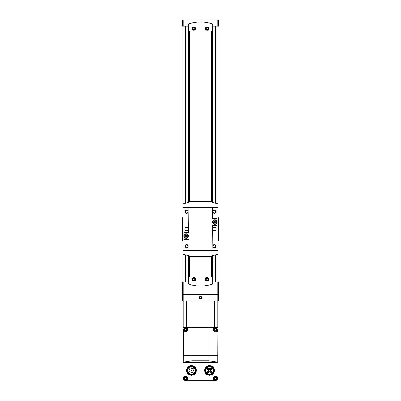 <?xml version="1.0" encoding="UTF-8"?>
<svg xmlns="http://www.w3.org/2000/svg" width="401" height="401" viewBox="0 0 401 401"><rect width="100%" height="100%" fill="white"/><g stroke="black" fill="none" stroke-linecap="round" stroke-linejoin="round"><path stroke-width="0.6" d="M182.445 294.379L182.445 300.94L218.555 300.94L218.555 294.379L182.445 294.379L182.445 281.823L188.766 281.823M218.555 294.379L218.555 281.823L212.234 281.823M217.733 20.05L217.733 26.205L218.555 26.205L218.555 20.05L182.445 20.05L182.445 26.205L188.766 26.205M193.934 30.306A1.639 1.639 0 0 0 195.357 27.844A1.639 1.639 0 0 0 192.515 27.844A1.639 1.639 0 0 0 193.934 30.306M193.934 27.178A1.489 1.489 0 0 1 195.422 28.666A1.489 1.489 0 0 1 193.934 30.155A1.489 1.489 0 0 1 192.445 28.666A1.489 1.489 0 0 1 193.934 27.178M207.066 30.306A1.639 1.639 0 0 0 208.485 27.844A1.639 1.639 0 0 0 205.643 27.844A1.639 1.639 0 0 0 207.066 30.306M207.066 27.178A1.489 1.489 0 0 1 208.555 28.666A1.489 1.489 0 0 1 207.066 30.155A1.489 1.489 0 0 1 205.578 28.666A1.489 1.489 0 0 1 207.066 27.178M193.934 278.028A1.328 1.328 0 0 1 195.086 280.023A1.328 1.328 0 0 1 192.781 280.023A1.328 1.328 0 0 1 193.934 278.028M207.066 278.028A1.328 1.328 0 0 1 208.219 280.023A1.328 1.328 0 0 1 205.913 280.023A1.328 1.328 0 0 1 207.066 278.028M182.445 25.794L182.039 25.794L182.039 282.234L182.445 282.234M218.555 25.794L218.961 25.794L218.961 282.234L218.555 282.234M189.628 31.128L189.628 201.322M189.628 256.71L189.628 276.896M211.372 31.128L211.372 201.322M211.372 256.71L211.372 276.896M211.167 31.128L211.167 201.322M211.167 256.71L211.167 276.896M189.833 31.128L189.833 201.322M189.833 256.71L189.833 276.896M217.733 26.205L212.234 26.205M188.766 283.497A0.822 0.822 0 0 0 189.337 284.279A36.927 36.927 0 0 0 211.663 284.279A0.822 0.822 0 0 0 212.234 283.497L212.069 276.896L188.931 276.896L188.766 283.497M193.934 277.718A1.639 1.639 0 0 1 195.357 280.179A1.639 1.639 0 0 1 192.515 280.179A1.639 1.639 0 0 1 193.934 277.718M207.066 277.718A1.639 1.639 0 0 1 208.485 280.179A1.639 1.639 0 0 1 205.643 280.179A1.639 1.639 0 0 1 207.066 277.718M188.766 24.531L188.931 31.128L212.069 31.128L212.234 24.531A0.822 0.822 0 0 0 211.663 23.749A36.927 36.927 0 0 0 189.337 23.749A0.822 0.822 0 0 0 188.766 24.531M207.066 278.068A1.288 1.288 0 0 1 208.179 280.003A1.288 1.288 0 0 1 205.949 280.003A1.288 1.288 0 0 1 207.066 278.068M206.244 279.833L207.066 280.309L207.883 279.833L207.883 278.885L207.066 278.414L206.244 278.885L206.244 279.833M193.934 278.068A1.288 1.288 0 0 1 195.051 280.003A1.288 1.288 0 0 1 192.821 280.003A1.288 1.288 0 0 1 193.934 278.068M193.117 279.833L193.934 280.309L194.756 279.833L194.756 278.885L193.934 278.414L193.117 278.885L193.117 279.833M207.066 29.614L207.883 29.138L207.883 28.19L207.066 27.719L206.244 28.19L206.244 29.138L207.066 29.614M207.066 29.955A1.288 1.288 0 0 0 208.179 28.02A1.288 1.288 0 0 0 205.949 28.02A1.288 1.288 0 0 0 207.066 29.955M193.934 29.614L194.756 29.138L194.756 28.19L193.934 27.719L193.117 28.19L193.117 29.138L193.934 29.614M193.934 29.955A1.288 1.288 0 0 0 195.051 28.02A1.288 1.288 0 0 0 192.821 28.02A1.288 1.288 0 0 0 193.934 29.955M186.445 235.683L186.445 234.801L185.833 234.801L185.833 235.683L184.951 235.683L184.951 236.299L185.833 236.299L185.833 237.181L186.445 237.181L186.445 236.299L187.327 236.299L187.327 235.683L186.445 235.683M186.139 234.064A1.93 1.93 0 0 1 187.808 236.956A1.93 1.93 0 0 1 184.47 236.956A1.93 1.93 0 0 1 186.139 234.064M215.167 221.733L215.167 220.851L214.555 220.851L214.555 221.733L213.673 221.733L213.673 222.349L214.555 222.349L214.555 223.232L215.167 223.232L215.167 222.349L216.049 222.349L216.049 221.733L215.167 221.733M214.861 220.114A1.93 1.93 0 0 1 216.53 223.006A1.93 1.93 0 0 1 213.192 223.006A1.93 1.93 0 0 1 214.861 220.114M212.304 202.345L211.908 202.665L211.908 255.362L212.314 255.683L217.407 254.314L217.979 253.532L217.979 204.5L217.407 203.718L212.304 202.345L212.314 201.959L188.686 201.959L189.092 202.665L188.696 202.345L183.593 203.718L183.021 204.5L183.021 253.532L183.593 254.314L188.696 255.683L188.686 256.71L212.314 256.71L212.314 256.074L188.686 256.074M214.861 219.783A2.256 2.256 0 0 1 216.816 223.172A2.256 2.256 0 0 1 212.906 223.172A2.256 2.256 0 0 1 214.861 219.783M188.696 255.683L189.092 255.362L189.092 202.665M186.139 233.733A2.256 2.256 0 0 1 188.094 237.121A2.256 2.256 0 0 1 184.184 237.121A2.256 2.256 0 0 1 186.139 233.733M211.908 255.362L212.314 256.074M212.314 201.959L212.314 201.322L188.686 201.322L188.686 201.959M212.314 225.322L212.069 250.104L216.214 250.349A0.657 0.657 0 0 0 216.871 249.693L216.871 225.568L212.314 225.322M214.45 244.605A1.639 1.639 0 0 1 215.873 247.071A1.639 1.639 0 0 1 213.031 247.071A1.639 1.639 0 0 1 214.45 244.605M214.45 227.377A1.639 1.639 0 0 1 215.873 229.838A1.639 1.639 0 0 1 213.031 229.838A1.639 1.639 0 0 1 214.45 227.377M184.129 208.335L184.129 232.465L188.686 232.71L188.931 207.929L184.786 207.678A0.657 0.657 0 0 0 184.129 208.335M186.55 210.144A1.639 1.639 0 0 1 187.969 212.605A1.639 1.639 0 0 1 185.127 212.605A1.639 1.639 0 0 1 186.55 210.144M186.55 227.377A1.639 1.639 0 0 1 187.969 229.838A1.639 1.639 0 0 1 185.127 229.838A1.639 1.639 0 0 1 186.55 227.377M212.314 207.678L212.314 218.761L216.871 218.51L216.871 208.335A0.657 0.657 0 0 0 216.214 207.678L212.314 207.678M214.45 210.144A1.639 1.639 0 0 1 215.873 212.605A1.639 1.639 0 0 1 213.031 212.605A1.639 1.639 0 0 1 214.45 210.144M184.129 239.517L184.129 249.693A0.657 0.657 0 0 0 184.786 250.349L188.931 250.104L188.931 239.517L184.129 239.517M186.55 244.605A1.639 1.639 0 0 1 187.969 247.071A1.639 1.639 0 0 1 185.127 247.071A1.639 1.639 0 0 1 186.55 244.605M214.45 244.921A1.328 1.328 0 0 1 215.603 246.916A1.328 1.328 0 0 1 213.297 246.916A1.328 1.328 0 0 1 214.45 244.921M214.45 210.455A1.328 1.328 0 0 1 215.603 212.45A1.328 1.328 0 0 1 213.297 212.45A1.328 1.328 0 0 1 214.45 210.455M186.55 244.921A1.328 1.328 0 0 1 187.703 246.916A1.328 1.328 0 0 1 185.397 246.916A1.328 1.328 0 0 1 186.55 244.921M186.55 210.455A1.328 1.328 0 0 1 187.703 212.45A1.328 1.328 0 0 1 185.397 212.45A1.328 1.328 0 0 1 186.55 210.455M217.979 217.527L218.35 217.527L218.35 240.505L217.979 240.505M183.021 217.527L182.65 217.527L182.65 240.505L183.021 240.505M199.267 297.577A1.233 1.233 0 0 1 201.117 296.509A1.233 1.233 0 0 1 201.117 298.645A1.233 1.233 0 0 1 199.267 297.577M217.733 281.823L217.733 327.201L214.425 327.201L214.425 300.94M183.267 281.823L183.267 327.201L214.425 327.201M186.575 300.94L186.575 327.201M200.5 298.289A0.712 0.712 0 0 1 199.883 297.933L200.5 298.289L201.117 297.933A0.712 0.712 0 0 1 200.5 298.289L199.883 297.933A0.712 0.712 0 0 1 199.883 297.221L199.883 297.933L199.883 297.221A0.712 0.712 0 0 1 200.5 296.865L199.883 297.221L200.5 296.865A0.712 0.712 0 0 1 201.117 297.933L201.117 297.221L200.5 296.865L201.117 297.221L201.117 297.933L200.5 298.289M199.523 297.577A0.977 0.977 0 0 1 200.991 296.73A0.977 0.977 0 0 1 200.991 298.424A0.977 0.977 0 0 1 199.523 297.577M199.883 297.577A0.617 0.617 0 0 1 200.806 297.046A0.617 0.617 0 0 1 200.806 298.108A0.617 0.617 0 0 1 199.883 297.577M183.187 355.757L183.187 380.95L217.813 380.95L217.813 327.447L183.187 327.447L183.187 355.757L217.813 355.757M214.425 380.76L214.189 380.539A2.296 2.296 0 0 1 214.004 377.005A2.296 2.296 0 0 1 217.512 377.481L217.813 377.396M183.187 362.288L217.813 362.288M183.187 377.396L183.488 377.481A2.296 2.296 0 0 1 186.996 377.005A2.296 2.296 0 0 1 186.811 380.539L186.741 380.95M214.35 380.644L214.259 380.95M186.655 327.472L186.65 327.752L186.655 327.472L191.843 327.858L209.157 327.858L214.259 327.447L214.35 327.752C211.167 329.682 215.628 334.083 217.512 330.915L217.512 330.915M217.813 331L217.678 362.118M214.345 327.472L214.35 327.752M183.322 362.118L183.488 330.915L183.187 331M186.65 327.752C189.828 329.677 185.382 334.088 183.488 330.915M183.608 362.068L191.843 360.785L209.157 360.785L217.392 362.068M191.472 374.108A3.699 3.699 0 0 1 188.269 368.554A3.699 3.699 0 0 1 194.68 368.554A3.699 3.699 0 0 1 191.472 374.108M183.187 359.286L183.187 334.584M217.813 359.286L217.813 334.584M187.167 327.447L213.833 327.447M183.663 327.447L186.099 327.447M214.901 327.447L217.337 327.447M191.472 374.188A3.784 3.784 0 0 1 188.199 368.514A3.784 3.784 0 0 1 194.751 368.514A3.784 3.784 0 0 1 191.472 374.188M191.472 374.795A4.391 4.391 0 0 1 187.673 368.208A4.391 4.391 0 0 1 195.277 368.208A4.391 4.391 0 0 1 191.472 374.795M191.472 375.331A4.922 4.922 0 0 1 187.212 367.943A4.922 4.922 0 0 1 195.738 367.943A4.922 4.922 0 0 1 191.472 375.331M209.528 374.108A3.699 3.699 0 0 1 206.32 368.554A3.699 3.699 0 0 1 212.73 368.554A3.699 3.699 0 0 1 209.528 374.108M209.528 374.188A3.784 3.784 0 0 1 206.249 368.514A3.784 3.784 0 0 1 212.801 368.514A3.784 3.784 0 0 1 209.528 374.188M209.528 374.795A4.391 4.391 0 0 1 205.723 368.208A4.391 4.391 0 0 1 213.327 368.208A4.391 4.391 0 0 1 209.528 374.795M209.528 375.331A4.922 4.922 0 0 1 205.262 367.943A4.922 4.922 0 0 1 213.788 367.943A4.922 4.922 0 0 1 209.528 375.331M209.753 368.78L209.808 368.444A0.286 0.286 0 0 0 209.528 368.108A0.286 0.286 0 0 0 209.242 368.444L209.302 369.471L208.54 370.579L209.352 371.391L210.515 370.579L209.753 369.471L209.753 368.78M187.803 370.9L188.56 370.9A0.491 0.491 0 0 0 189.051 370.404A0.491 0.491 0 0 0 188.56 369.912L187.803 369.912M191.472 370.735A0.326 0.326 0 0 0 191.758 370.243A0.326 0.326 0 0 0 191.187 370.243A0.326 0.326 0 0 0 191.472 370.735M189.583 369.506A0.326 0.326 0 0 0 189.863 369.01A0.326 0.326 0 0 0 189.297 369.01A0.326 0.326 0 0 0 189.583 369.506M191.162 368.499A0.326 0.326 0 0 0 191.442 368.008A0.326 0.326 0 0 0 190.876 368.008A0.326 0.326 0 0 0 191.162 368.499M192.956 369.03A0.326 0.326 0 0 0 193.237 368.539A0.326 0.326 0 0 0 192.67 368.539A0.326 0.326 0 0 0 192.956 369.03M193.728 370.735A0.326 0.326 0 0 0 194.014 370.243A0.326 0.326 0 0 0 193.447 370.243A0.326 0.326 0 0 0 193.728 370.735M192.956 372.439A0.326 0.326 0 0 0 193.237 371.943A0.326 0.326 0 0 0 192.67 371.943A0.326 0.326 0 0 0 192.956 372.439M191.162 372.97A0.326 0.326 0 0 0 191.442 372.474A0.326 0.326 0 0 0 190.876 372.474A0.326 0.326 0 0 0 191.162 372.97M189.583 371.963A0.326 0.326 0 0 0 189.863 371.471A0.326 0.326 0 0 0 189.297 371.471A0.326 0.326 0 0 0 189.583 371.963M211.006 372.499A0.617 0.617 0 0 0 211.538 371.577A0.617 0.617 0 0 0 210.475 371.577A0.617 0.617 0 0 0 211.006 372.499M208.049 372.499A0.617 0.617 0 0 0 208.58 371.577A0.617 0.617 0 0 0 207.512 371.577A0.617 0.617 0 0 0 208.049 372.499M208.049 369.542A0.617 0.617 0 0 0 208.58 368.619A0.617 0.617 0 0 0 207.512 368.619A0.617 0.617 0 0 0 208.049 369.542M211.006 369.542A0.617 0.617 0 0 0 211.538 368.619A0.617 0.617 0 0 0 210.475 368.619A0.617 0.617 0 0 0 211.006 369.542M187.723 329.442A2.296 2.296 0 0 0 187.683 329.186M215.833 331.983A2.296 2.296 0 0 0 216.169 331.918M214.189 380.539L186.811 380.539A2.296 2.296 0 0 1 186.65 380.644L186.575 380.76M185.442 330.69A0.982 0.982 0 0 1 184.59 329.211A0.982 0.982 0 0 1 186.295 329.211A0.982 0.982 0 0 1 185.442 330.69M185.197 328.9A0.341 0.341 0 0 0 185.688 328.9L186.014 329.086A0.341 0.341 0 0 0 186.264 329.517L186.264 329.893A0.341 0.341 0 0 0 186.014 330.319L185.688 330.509A0.341 0.341 0 0 0 185.197 330.509L184.871 330.319A0.341 0.341 0 0 0 184.62 329.893L184.62 329.517A0.341 0.341 0 0 0 184.871 329.086L185.197 328.9M185.442 331.507A1.804 1.804 0 0 1 183.879 328.8A1.804 1.804 0 0 1 187.006 328.8A1.804 1.804 0 0 1 185.442 331.507M185.442 379.677A0.982 0.982 0 0 1 184.59 378.203A0.982 0.982 0 0 1 186.295 378.203A0.982 0.982 0 0 1 185.442 379.677M185.197 377.887A0.341 0.341 0 0 0 185.688 377.887L186.014 378.078A0.341 0.341 0 0 0 186.264 378.504L186.264 378.88A0.341 0.341 0 0 0 186.014 379.311L185.688 379.496A0.341 0.341 0 0 0 185.197 379.496L184.871 379.311A0.341 0.341 0 0 0 184.62 378.88L184.62 378.504A0.341 0.341 0 0 0 184.871 378.078L185.197 377.887M185.442 380.499A1.804 1.804 0 0 1 183.879 377.792A1.804 1.804 0 0 1 187.006 377.792A1.804 1.804 0 0 1 185.442 380.499M215.558 330.69A0.982 0.982 0 0 1 214.705 329.211A0.982 0.982 0 0 1 216.41 329.211A0.982 0.982 0 0 1 215.558 330.69M215.312 328.9A0.341 0.341 0 0 0 215.803 328.9L216.129 329.086A0.341 0.341 0 0 0 216.38 329.517L216.38 329.893A0.341 0.341 0 0 0 216.129 330.319L215.803 330.509A0.341 0.341 0 0 0 215.312 330.509L214.986 330.319A0.341 0.341 0 0 0 214.735 329.893L214.735 329.517A0.341 0.341 0 0 0 214.986 329.086L215.312 328.9M215.558 331.507A1.804 1.804 0 0 1 213.994 328.8A1.804 1.804 0 0 1 217.121 328.8A1.804 1.804 0 0 1 215.558 331.507M215.558 379.677A0.982 0.982 0 0 1 214.705 378.203A0.982 0.982 0 0 1 216.41 378.203A0.982 0.982 0 0 1 215.558 379.677M215.312 377.887A0.341 0.341 0 0 0 215.803 377.887L216.129 378.078A0.341 0.341 0 0 0 216.38 378.504L216.38 378.88A0.341 0.341 0 0 0 216.129 379.311L215.803 379.496A0.341 0.341 0 0 0 215.312 379.496L214.986 379.311A0.341 0.341 0 0 0 214.735 378.88L214.735 378.504A0.341 0.341 0 0 0 214.986 378.078L215.312 377.887M215.558 380.499A1.804 1.804 0 0 1 213.994 377.792A1.804 1.804 0 0 1 217.121 377.792A1.804 1.804 0 0 1 215.558 380.499M218.144 26.205L218.144 217.527M218.144 240.505L218.144 281.823M215.648 26.205L215.648 203.187M215.648 211.207L215.648 212.36M215.648 245.673L215.648 246.826M215.648 254.846L215.648 281.823M185.352 26.205L185.352 203.187M185.352 211.207L185.352 212.36M185.352 245.673L185.352 246.826M185.352 254.846L185.352 281.823M182.856 26.205L182.856 217.527M182.856 240.505L182.856 281.823M188.65 26.205L188.65 202.355M188.65 255.678L188.65 281.823M212.35 26.205L212.35 202.355M212.35 255.678L212.35 281.823M215.492 26.205L215.492 203.142L215.482 26.205M215.482 212.62L215.482 210.946L215.492 212.61M215.482 247.086L215.482 245.412L215.492 247.076M215.492 254.891L215.492 281.823L215.482 254.891M215.086 26.205L215.086 203.031M215.086 210.615L215.086 212.951M215.086 245.081L215.086 247.417M215.086 255.001L215.086 281.823M212.911 26.205L212.911 202.485M212.911 255.547L212.911 281.823M212.515 202.395L212.515 26.205L212.51 202.39M212.51 255.643L212.51 281.823L212.515 255.637M188.485 202.395L188.485 26.205L188.49 202.39M188.49 255.643L188.49 281.823L188.485 255.637M188.089 26.205L188.089 202.485M188.089 255.547L188.089 281.823M185.914 26.205L185.914 203.031M185.914 210.615L185.914 212.951M185.914 245.081L185.914 247.417M185.914 255.001L185.914 281.823M185.508 26.205L185.508 203.142L185.518 26.205M185.518 212.62L185.518 210.946L185.508 212.61M185.518 247.086L185.518 245.412L185.508 247.076M185.508 254.891L185.508 281.823L185.518 254.891M183.267 20.05L183.267 26.205M217.979 250.555L183.021 250.555M217.979 207.477L183.021 207.477M218.35 239.848L217.979 239.848M218.35 218.184L217.979 218.184M182.65 239.848L183.021 239.848M182.65 218.184L183.021 218.184M209.157 327.858L209.157 360.785M191.843 327.858L191.843 360.785M214.901 377.541L214.901 377.963M185.442 331.031A1.323 1.323 0 0 1 184.295 329.041A1.323 1.323 0 0 1 186.59 329.041A1.323 1.323 0 0 1 185.442 331.031M185.442 380.018A1.323 1.323 0 0 1 184.295 378.033A1.323 1.323 0 0 1 186.59 378.033A1.323 1.323 0 0 1 185.442 380.018M215.558 331.031A1.323 1.323 0 0 1 214.41 329.041A1.323 1.323 0 0 1 216.705 329.041A1.323 1.323 0 0 1 215.558 331.031M215.558 380.018A1.323 1.323 0 0 1 214.41 378.033A1.323 1.323 0 0 1 216.705 378.033A1.323 1.323 0 0 1 215.558 380.018"/></g></svg>

